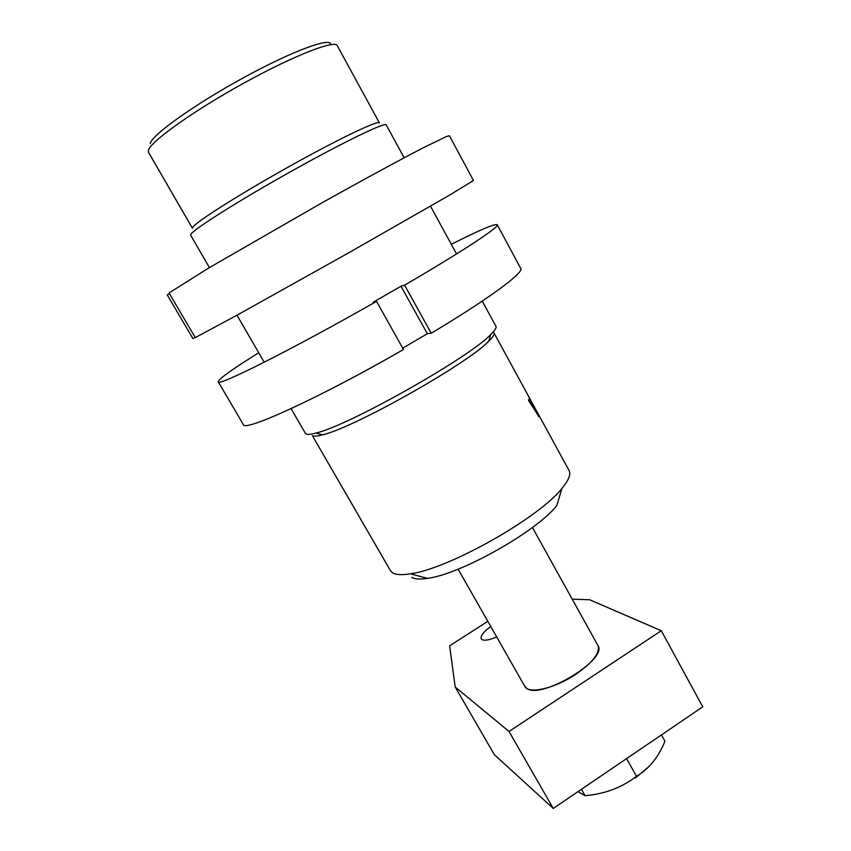 <?xml version="1.0" encoding="UTF-8"?>
<svg xmlns="http://www.w3.org/2000/svg" width="851" height="851" viewBox="0 0 851 851"><rect width="100%" height="100%" fill="white"/><g stroke="black" fill="none" stroke-linecap="round" stroke-linejoin="round"><path stroke-width="1.28" d="M150.212 143.511C151.797 135.043 194.443 104.492 243.609 77.664C292.776 50.741 331.667 36.604 330.603 44.656M379.376 122.842L337.336 45.784C335.507 39.348 293.521 55.602 243.024 83.568C192.517 111.47 149.957 142.053 148.372 150.467L148.51 152.318M493.867 332.698C494.803 334.081 493.112 336.89 488.804 341.123C467.976 363.505 353.463 428.032 322.465 434.85C318.146 435.999 315.147 436.372 313.445 435.967L313.274 435.925M305.381 433.319L306.796 434.233C308.519 434.648 311.615 434.244 316.093 433.021C348.208 425.798 468.88 357.792 490.57 334.709C495.037 330.369 496.803 327.507 495.856 326.114L482.23 301.116M379.44 122.959C379.227 119.534 339.283 138.522 289.446 166.381C239.62 194.188 196.049 221.866 192.783 227.281M404.151 157.797L386.248 124.948C386.163 121.523 344.432 141.574 292.148 170.817C239.865 200.028 194.273 228.802 190.964 234.174L190.656 235.216M390.418 570.617L392.566 572.808C395.864 574.851 401.8 575.191 410.373 573.808C448.296 569.032 539.002 517.919 561.926 488.421L556.82 505.473C537.002 531.269 460.487 574.382 427.457 578.361C420 579.51 414.767 579.18 411.756 577.382M561.926 488.421C568.84 480.07 571.181 474.028 568.936 470.284L493.995 332.922M538.8 416.33L528.567 400.544L528.982 399.204L532.641 405.927L532.737 404.725L528.992 397.279L538.555 416.479M529.386 399.949L528.62 400.417M529.365 400.066L528.577 400.544M533.141 405.512L533.045 406.65L537.821 414.703L533.141 405.512L532.662 405.81M532.428 527.492L598.04 645.707C607.848 659.546 540.906 699.841 526.843 688.438L524.769 686.31M598.04 645.707C600.157 652.919 592.753 662.45 575.819 674.3C555.256 688.151 529.343 694.288 525.078 686.821M496.676 636.92C488.325 640.473 483.177 641.122 481.251 638.867C480.251 636.016 483.421 631.889 490.75 626.496M487.814 621.336L449.626 645.824L455.189 687.002L509.036 731.477L661.28 630.729L589.7 599.764L572.223 599.178M455.189 687.002L494.367 754.709L553.267 808.45L702.756 706.841L661.28 630.729M509.036 731.477L553.267 808.45M258.715 352.75C231.844 369.515 218.367 379.216 218.271 381.833C217.079 387.088 292.999 349.048 376.536 301.339L373.238 302.211L400.981 286.223L404.587 285.159C463.891 250.598 500.441 226.292 497.197 224.664C494.388 223.739 479.081 230.281 451.285 244.322M402.714 348.155L427.33 333.73L431.223 333.241C489.782 298.244 524.95 271.948 520.652 268.32L497.292 224.824M243.312 424.489L243.354 424.564C243.705 432.393 320.699 397.279 403.47 349.516L376.536 301.339M404.587 285.159L431.223 333.241M400.981 286.223L427.33 333.73M473.475 180.497L449.466 195.187L348.644 252.853L236.206 315.636L195.262 337.613L169.072 292.957L208.644 268.044L320.987 203.389C362.515 180.146 400.087 159.754 423.681 147.563L446.605 136.458L449.456 135.798L473.475 180.497M195.092 337.326L192.89 338.57L167.253 294.882L169.466 293.638M626.581 758.624L636.474 776.293C621.836 787.59 604.689 794.047 585.052 795.674L577.967 791.664M661.461 734.913L664.961 741.232C658.387 757.326 648.898 769.017 636.474 776.293M581.435 789.313L585.052 795.674M635.25 778.101L648.951 766.613M488.804 341.123L490.57 334.709M322.465 434.85L316.093 433.021M427.457 578.361L410.373 573.808M430.51 206.187L456.54 253.949M312.391 435.691L390.535 570.808M190.635 235.174L209.41 267.586M236.982 315.21L264.214 362.228M291.095 408.64L305.435 433.414M148.446 152.212L192.464 228.313M458.136 569.159L524.865 686.48M218.271 381.833L243.354 424.564"/></g></svg>
